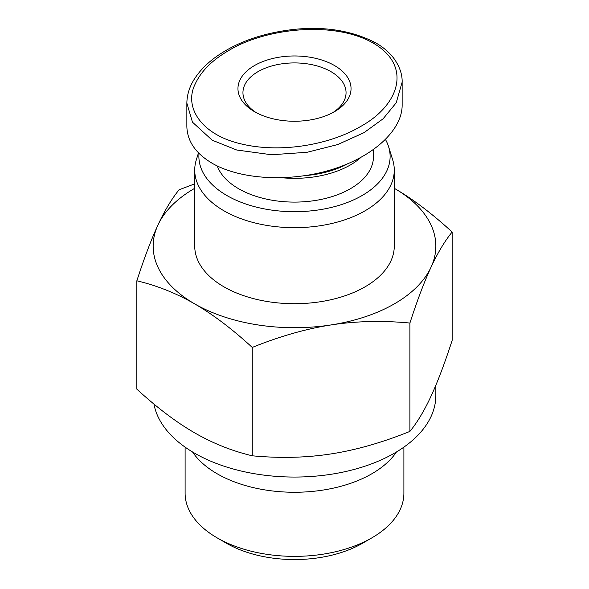 <?xml version="1.0" encoding="UTF-8"?>
<svg xmlns="http://www.w3.org/2000/svg" width="589" height="589" viewBox="0 0 589 589"><rect width="100%" height="100%" fill="white"/><g stroke="black" fill="none" stroke-linecap="round" stroke-linejoin="round"><path stroke-width="0.88" d="M194.731 170.074L194.731 246.106A99.769 57.604 0 0 0 256.318 299.322A99.769 57.604 0 0 0 365.047 286.836A99.769 57.604 0 0 0 394.269 246.106L394.269 170.074A99.769 57.604 180 0 1 365.047 210.803A99.769 57.604 180 0 1 256.318 223.29A99.769 57.604 180 0 1 194.731 170.074A99.769 57.604 180 0 1 196.299 159.891L198.493 152.845M199.038 153.398A95.617 55.204 0 0 0 255.442 206.886A95.617 55.204 0 0 0 362.11 195.533A95.617 55.204 0 0 0 388.607 146.735A95.617 55.204 0 0 0 385.515 139.578M403.892 447.132L403.892 493.214A109.392 63.156 180 0 1 371.85 537.867A109.392 63.156 180 0 1 217.15 537.867A109.392 63.156 180 0 1 185.108 493.214L185.108 447.132M396.478 451.962A109.392 63.156 180 0 1 371.85 473.762A109.392 63.156 180 0 1 192.522 451.962M371.85 537.867L362.441 543.301L371.85 537.867M217.15 537.867L226.551 543.301A96.088 55.476 0 0 0 362.441 543.301M435.845 385.258L435.845 395.455A141.345 81.606 180 0 1 394.446 453.162A141.345 81.606 180 0 1 331.084 474.278A141.345 81.606 180 0 1 153.943 404.054M409.907 323.044C382.46 320.445 356.19 321.071 331.084 324.929C305.978 328.839 279.701 336.341 252.261 347.429C232.169 328.986 212.931 314.445 194.554 303.806C176.177 293.226 156.946 285.555 136.854 280.798L136.854 389.167C157.138 407.765 176.376 422.306 194.554 432.79C212.739 443.296 231.97 450.968 252.261 455.798C279.966 458.397 306.243 457.763 331.084 453.913C355.918 450.077 382.195 442.582 409.907 431.413C417.329 422.291 424.374 410.562 431.03 396.213C437.679 381.878 444.724 363.273 452.146 340.398L452.146 232.029C444.791 241.026 437.752 252.762 431.03 267.229C424.301 281.748 417.262 300.353 409.907 323.044L409.907 431.413M194.731 188.303A141.345 81.606 0 0 0 157.97 224.983A141.345 81.606 0 0 0 194.554 303.806A141.345 81.606 0 0 0 331.084 324.929A141.345 81.606 0 0 0 431.03 267.229A141.345 81.606 0 0 0 394.446 188.406A141.345 81.606 0 0 0 394.269 188.303L394.446 188.406C412.823 199.038 432.054 213.579 452.146 232.029M136.854 280.798C144.209 258.115 151.248 239.502 157.97 224.983C164.699 210.516 171.738 198.787 179.093 189.783L194.731 183.849M252.261 347.429L252.261 455.798M388.607 146.735L392.701 159.891A99.769 57.604 180 0 1 394.269 170.074M186.882 103.208L192.456 122.159L212.195 140.204L236.682 149.996L271.529 154.752L307.075 152.286L337.74 144.555L363.995 132.665L383.115 118.794L396.22 102.78L402.14 82.158L402.147 105.24C402.177 130.397 372.962 157.02 331.43 169.691C289.913 182.391 240.658 179.748 212.195 163.286C195.614 153.434 187.169 141.102 186.853 126.289L186.853 103.208M282.477 177.804A78.985 45.603 0 0 0 350.352 164.979A78.985 45.603 0 0 0 360.755 157.558M217.238 165.965A78.985 45.603 0 0 0 272.052 200.216A78.985 45.603 0 0 0 350.352 188.745A78.985 45.603 0 0 0 373.485 156.497L373.485 149.658M347.407 163.933A77.321 44.639 180 0 1 306.228 175.507M256.37 112.713A51.552 29.759 180 0 1 242.948 92.687A51.552 29.759 180 0 1 258.048 71.637A51.552 29.759 180 0 1 314.224 65.188A51.552 29.759 180 0 1 346.052 92.687A51.552 29.759 180 0 1 332.63 112.713M334.478 111.689L334.478 111.689A56.537 32.638 0 0 0 334.478 65.526A56.537 32.638 0 0 0 254.522 65.526A56.537 32.638 0 0 0 254.522 111.689A56.537 32.638 0 0 0 334.478 111.689M373.279 43.13C413.147 66.366 398.665 105.733 360.461 126.561C329.995 144.644 279.878 154.068 238.759 143.311C200.451 133.681 183.878 106.594 195.114 84.175C201.033 71.247 212.268 60.019 228.827 50.492C264.984 28.346 333.455 20.269 373.279 43.13A4.992 2.879 120 0 1 375.775 42.879C352.134 30.635 324.738 26.159 293.587 29.45C266.419 32.579 243.161 40.008 223.805 51.736C210.597 59.695 200.635 69.038 193.928 79.765C189.341 87.224 186.985 95.028 186.86 103.171M402.154 81.849C402.272 74.273 399.629 66.616 394.225 58.9C389.741 52.774 383.586 47.437 375.775 42.879"/></g></svg>
